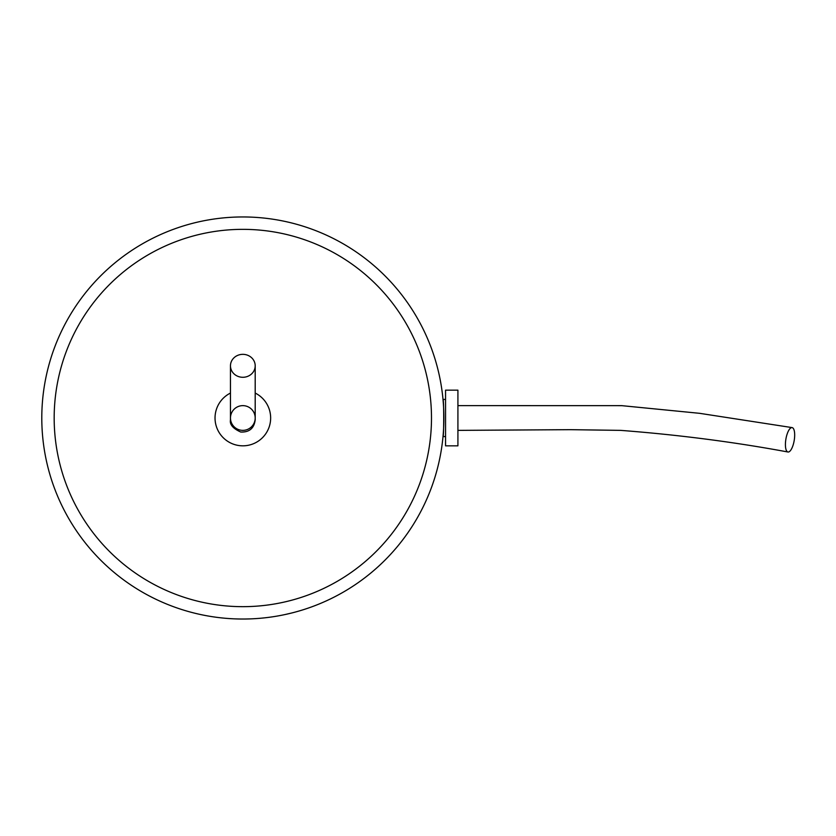 <?xml version="1.0" encoding="UTF-8"?>
<svg xmlns="http://www.w3.org/2000/svg" width="836" height="836" viewBox="0 0 836 836"><rect width="100%" height="100%" fill="white"/><g stroke="black" fill="none" stroke-linecap="round" stroke-linejoin="round"><path stroke-width="1.25" d="M228.364 618.515L231.321 618.703L228.364 618.515M242.827 619.027A201.027 201.027 0 0 0 416.934 317.481A201.027 201.027 0 0 0 68.73 317.481A201.027 201.027 0 0 0 242.827 619.027A201.027 201.027 0 0 0 416.934 317.481A201.027 201.027 0 0 0 68.73 317.481A201.027 201.027 0 0 0 242.827 619.027M245.178 619.016L249.995 618.901L245.178 619.016M276.246 616.236L277.886 615.954L276.246 616.236M443.007 399.441C443.937 398.323 443.937 437.709 443.007 436.559C443.937 437.709 443.937 398.323 443.007 399.441L445.557 399.441M306.488 608.681L307.982 608.18L306.488 608.681M304.262 609.413L303.604 609.622L304.262 609.413M291.931 612.945L285.285 614.491L291.931 612.945M325.706 601.157L330.565 598.879L325.706 601.157M307.46 608.357L310.522 607.291L307.46 608.357M242.827 606.664A188.664 188.664 0 0 0 406.212 323.668A188.664 188.664 0 0 0 79.451 323.668A188.664 188.664 0 0 0 242.827 606.664A188.664 188.664 0 0 0 406.212 323.668A188.664 188.664 0 0 0 79.451 323.668A188.664 188.664 0 0 0 242.827 606.664M457.919 390.161L457.919 445.839L445.557 445.839L445.557 390.161L457.919 390.161M790.051 428.565A12.373 4.211 99.6 0 0 785.537 441.91A12.373 4.211 99.6 0 0 787.993 452.004A12.373 4.211 99.6 0 0 794.2 440.499A12.373 4.211 99.6 0 0 792.11 427.604A12.373 4.211 99.6 0 0 790.051 428.565M230.464 393.066A27.839 27.839 0 0 0 247.09 445.504A27.839 27.839 0 0 0 255.199 393.066M255.199 418A12.373 12.373 0 0 0 236.651 407.289A12.373 12.373 0 0 0 236.651 428.711A12.373 12.373 0 0 0 255.199 418C255.199 415.617 255.199 422.671 255.199 418L255.199 365.813A12.373 11.474 0 0 0 242.827 354.339A12.373 11.474 0 0 0 230.464 365.813A12.373 11.474 0 0 0 242.827 377.287A12.373 11.474 0 0 0 255.199 365.813M443.007 436.559L445.557 436.559M787.993 452.004C734.112 442.004 678.33 434.793 620.657 430.373L570.549 429.673L457.919 430.373M792.11 427.604L699.596 413.318L621.817 405.659L457.919 405.627M230.464 365.813L230.464 419.829C229.545 424.479 232.972 428.544 240.737 432.024C249.316 432.39 254.134 428.325 255.199 419.829"/></g></svg>
